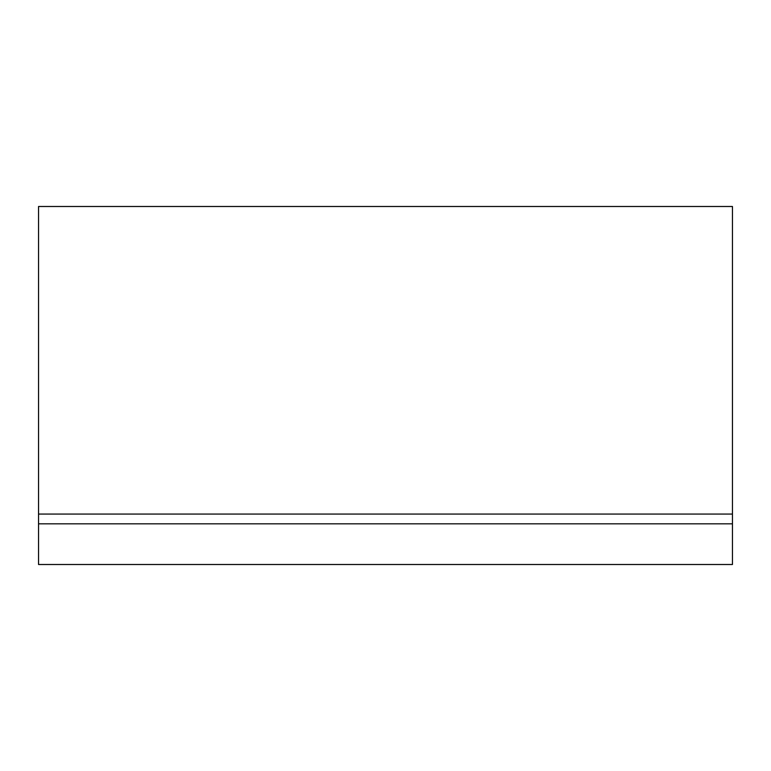 <?xml version="1.0" encoding="UTF-8"?>
<svg xmlns="http://www.w3.org/2000/svg" width="771" height="771" viewBox="0 0 771 771"><rect width="100%" height="100%" fill="white"/><g stroke="black" fill="none" stroke-linecap="round" stroke-linejoin="round"><path stroke-width="1.16" d="M38.55 523.827L38.55 206.493L732.45 206.493L732.45 564.507L38.55 564.507L38.55 523.827L732.45 523.827M38.55 514.064L732.45 514.064"/></g></svg>
